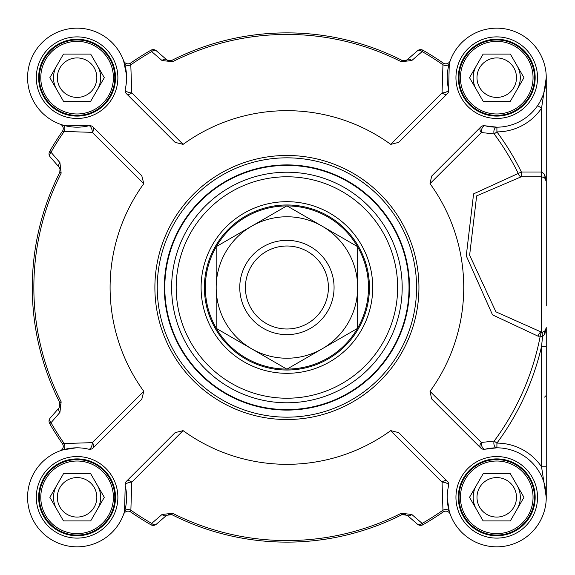 <?xml version="1.0" encoding="UTF-8"?>
<svg xmlns="http://www.w3.org/2000/svg" width="575" height="575" viewBox="0 0 575 575"><rect width="100%" height="100%" fill="white"/><g stroke="black" fill="none" stroke-linecap="round" stroke-linejoin="round"><path stroke-width="0.86" d="M447.357 93.711A4.715 4.715 0 0 0 448.608 89.276L449.283 63.559A4.715 3.069 16.6 0 1 442.951 64.802L442.053 92.848A4.715 3.148 -135 0 0 447.357 93.711L398.705 142.37L390.734 144.368A176.82 176.82 0 0 0 183.087 144.368L131.768 92.848L130.733 62.998A273.484 273.484 0 0 1 150.894 50.241A273.484 273.484 0 0 0 130.733 62.998A4.715 4.715 0 0 1 123.639 60.813A4.715 4.715 0 0 0 130.733 62.998M183.087 144.368L175.123 142.37L126.464 93.711A4.715 3.148 135 0 0 131.768 92.848A4.715 2.286 13.6 0 1 127.111 91.784A4.715 2.286 13.6 0 1 125.221 89.276A49.507 49.507 0 0 0 80.989 28.319A49.507 49.507 0 0 0 27.729 81.571A49.507 49.507 0 0 0 88.687 125.803A4.715 2.286 -103.6 0 1 91.195 127.693A4.715 2.286 -103.6 0 1 92.259 132.358A4.715 3.148 135 0 0 93.128 127.053A4.715 4.715 0 0 0 88.687 125.803L62.97 125.127A4.715 3.069 -73.4 0 1 64.213 131.459L92.259 132.358L143.786 183.677A176.82 176.82 0 0 0 143.786 391.323L92.259 442.642A4.715 2.286 -76.4 0 1 91.195 447.307A4.715 2.286 -76.4 0 1 88.687 449.197A49.507 49.507 0 0 0 27.729 493.429A49.507 49.507 0 0 0 80.989 546.681A49.507 49.507 0 0 0 125.221 485.724A4.715 2.286 166.4 0 1 127.111 483.216A4.715 2.286 166.4 0 1 131.768 482.152A4.715 3.148 45 0 0 126.464 481.289A4.715 4.715 0 0 0 125.221 485.724L124.538 511.441A4.715 3.069 -163.4 0 1 130.87 510.198L131.768 482.152L183.087 430.632A176.82 176.82 0 0 0 390.734 430.632L442.053 482.152A4.715 2.286 -166.4 0 1 446.717 483.216A4.715 2.286 -166.4 0 1 448.608 485.724A49.507 49.507 0 0 0 492.84 546.681A49.507 49.507 0 0 0 546.099 493.429A49.507 49.507 0 0 0 485.142 449.197A4.715 2.566 76.4 0 1 482.332 447.264A4.715 2.566 76.4 0 1 481.354 442.477A4.715 3.414 -45 0 0 480.7 447.947A4.715 4.715 0 0 0 485.142 449.197L496.901 447.817A4.715 3.055 90.2 0 1 494.162 441.061L481.354 442.477L430.021 391.359A176.82 176.82 0 0 0 430.021 183.641L431.652 176.101L480.7 127.053A4.715 3.414 -135 0 0 481.354 132.523L494.162 133.939A4.715 3.055 89.8 0 1 496.901 127.183L485.142 125.803A4.715 4.715 0 0 0 480.7 127.053M126.464 481.289L175.123 432.63L183.087 430.632M162.006 60.504A4.715 3.048 -49 0 1 166.621 59.714L156.335 50.773A4.715 4.715 0 0 0 150.894 50.241L151.671 51.592L162.006 60.504L172.55 61.748A253.065 253.065 0 0 1 401.278 61.748L411.822 60.504L422.158 51.592A271.925 271.925 0 0 1 442.951 64.802L443.095 62.998A273.484 273.484 0 0 0 422.927 50.241A4.715 4.715 0 0 0 417.493 50.773L407.201 59.714L405.583 60.634L401.982 60.361A254.624 254.624 0 0 0 171.846 60.361L168.259 60.641L166.621 59.714L156.335 50.773A4.715 4.715 0 0 0 150.894 50.241M143.786 391.323L141.781 399.287L93.128 447.947A4.715 3.148 45 0 0 92.259 442.642L64.213 443.541A271.925 271.925 0 0 1 51.002 422.74L59.915 412.404A4.715 3.048 -139 0 1 59.124 407.79L50.183 418.075A4.715 4.715 0 0 0 49.651 423.516A273.484 273.484 0 0 0 62.409 443.677L64.213 443.541A4.715 3.069 -106.6 0 1 62.97 449.873L76.137 447.824M59.915 412.404L61.166 401.86A253.065 253.065 0 0 1 61.166 173.14L59.915 162.596L51.002 152.26A271.925 271.925 0 0 1 64.213 131.459L62.409 131.323A273.484 273.484 0 0 0 49.651 151.484A4.715 4.715 0 0 0 50.183 156.925L59.124 167.21L60.044 168.827L59.771 172.435A254.624 254.624 0 0 0 59.771 402.565L59.124 407.79L50.183 418.075A4.715 4.715 0 0 0 49.651 423.516A273.484 273.484 0 0 0 62.409 443.677A4.715 4.715 0 0 1 60.224 450.778A4.715 4.715 0 0 0 62.409 443.677M390.734 430.632L398.705 432.63L447.357 481.289A4.715 3.148 -45 0 0 442.053 482.152L442.951 510.198A271.925 271.925 0 0 1 422.158 523.408L411.822 514.496A4.715 3.048 131 0 1 407.201 515.286L417.493 524.227A4.715 4.715 0 0 0 422.927 524.759A273.484 273.484 0 0 0 443.095 512.002L442.951 510.198A4.715 3.069 163.4 0 1 449.283 511.441L447.242 498.273M411.822 514.496L401.278 513.252A253.065 253.065 0 0 1 172.55 513.252L162.006 514.496L151.671 523.408A271.925 271.925 0 0 1 130.87 510.198L130.733 512.002A273.484 273.484 0 0 0 150.894 524.759A4.715 4.715 0 0 0 156.335 524.227L166.621 515.286L171.846 514.639A254.624 254.624 0 0 0 401.982 514.639L407.201 515.286M416.58 287.5A129.67 129.67 0 0 0 286.911 157.83A129.67 129.67 0 0 0 157.248 287.5A129.67 129.67 0 0 0 286.911 417.17A129.67 129.67 0 0 0 416.58 287.5M164.321 287.5A122.597 122.597 0 0 0 286.911 410.097A122.597 122.597 0 0 0 409.508 287.5A122.597 122.597 0 0 0 286.911 164.903A122.597 122.597 0 0 0 164.321 287.5A122.597 122.597 0 0 0 286.911 410.097A122.597 122.597 0 0 0 409.508 287.5A122.597 122.597 0 0 0 286.911 164.903A122.597 122.597 0 0 0 164.321 287.5M546.25 305.965L546.25 181.405L544.654 174.333L541.535 172.011L521.381 172.011A261.366 261.366 0 0 0 496.915 131.898A54.222 54.222 0 0 0 541.535 108.229L546.25 77.675L546.25 181.405A4.715 4.715 0 0 0 544.654 177.869L546.25 181.405M372.729 287.5A85.819 85.819 0 0 0 244.001 213.181A85.819 85.819 0 0 0 244.001 361.819A85.819 85.819 0 0 0 372.729 287.5M369.43 287.5A82.52 82.52 0 0 1 286.911 370.02A82.52 82.52 0 0 1 204.398 287.5A82.52 82.52 0 0 1 286.911 204.98A82.52 82.52 0 0 1 369.43 287.5M537.639 105.577L541.535 108.229L541.535 176.726L521.381 176.726L521.381 172.011L473.592 193.861L466.26 255.825L492.523 314.863L538.171 336.238L540.234 336.102A4.715 3.299 78.9 0 1 542.57 332.149L541.535 332.178L495.916 311.837L469.631 255.185L476.653 195.881L521.381 176.726A4.715 3.27 88.4 0 1 518.305 173.528A257.945 257.945 0 0 0 494.162 133.939L496.915 131.898L496.901 127.183M430.021 183.641L481.354 132.523A4.715 2.566 103.6 0 1 482.332 127.736A4.715 2.566 103.6 0 1 485.142 125.803A49.507 49.507 0 0 0 546.099 81.571A49.507 49.507 0 0 0 492.84 28.319A49.507 49.507 0 0 0 448.608 89.276A4.715 2.286 -13.6 0 1 446.717 91.784A4.715 2.286 -13.6 0 1 442.053 92.848L390.734 144.368M546.25 497.325L546.25 466.771L541.535 466.771A54.222 54.222 0 0 0 496.915 443.102L494.162 441.061A257.945 257.945 0 0 0 540.234 336.102L542.57 336.548L541.535 346.495L541.535 466.771L546.25 497.325L546.25 327.577A4.715 4.715 0 0 1 544.834 330.948L542.57 332.149A4.715 0.97 77.7 0 0 542.57 336.548L544.834 334.147L546.25 327.577A4.715 4.715 0 0 1 544.834 330.948A4.715 2.616 -134.4 0 0 544.834 334.147M480.7 447.947L431.652 398.899L430.021 391.359M546.25 77.819L546.25 78.243M546.25 94.178L546.25 77.718M546.236 78.753L543.749 93.208M542.692 96.104L540.119 101.538M449.283 63.559L450.218 60.742A4.715 4.715 0 0 1 450.189 60.813A4.715 4.715 0 0 0 450.218 60.742A4.715 4.715 0 0 1 450.189 60.813L450.189 60.813A4.715 4.715 0 0 1 443.095 62.998A273.484 273.484 0 0 0 422.927 50.241A4.715 4.715 0 0 0 417.493 50.773A4.715 3.062 49 0 1 422.158 51.592L422.927 50.241M123.647 60.835A4.715 4.715 0 0 1 123.611 60.742A4.715 4.715 0 0 0 123.639 60.813A4.715 4.715 0 0 1 123.611 60.742L126.529 75.16M62.97 125.127L60.152 124.2A4.715 4.715 0 0 1 60.224 124.222A4.715 4.715 0 0 0 60.152 124.2A4.715 4.715 0 0 1 60.224 124.222L60.224 124.222A4.715 4.715 0 0 1 62.409 131.323A273.484 273.484 0 0 0 49.651 151.484A4.715 4.715 0 0 0 50.183 156.925A4.715 3.062 -41 0 1 51.002 152.26L49.651 151.484M124.538 63.559A4.715 3.069 -16.6 0 0 130.87 64.802A271.925 271.925 0 0 1 151.671 51.592A4.715 3.062 -49 0 1 156.335 50.773M407.201 59.714A4.715 4.715 0 0 1 405.217 60.742L407.193 59.721A4.715 3.048 49 0 1 411.822 60.504M125.221 89.276A4.715 4.715 0 0 0 126.464 93.711M60.253 450.764A4.715 4.715 0 0 1 60.152 450.8A4.715 4.715 0 0 0 60.224 450.778A4.715 4.715 0 0 1 60.152 450.8L62.97 449.873M124.538 511.441L123.611 514.258A4.715 4.715 0 0 1 123.639 514.187A4.715 4.715 0 0 0 123.611 514.258A4.715 4.715 0 0 1 123.639 514.187L123.639 514.187A4.715 4.715 0 0 1 130.733 512.002A273.484 273.484 0 0 0 150.894 524.759A4.715 4.715 0 0 0 156.335 524.227A4.715 3.062 -131 0 1 151.671 523.408L150.894 524.759M93.128 127.053L141.781 175.713L143.786 183.677M49.651 423.516L51.002 422.74A4.715 3.062 -139 0 1 50.183 418.075M59.124 167.21A4.715 4.715 0 0 1 60.152 169.201L59.124 167.21A4.715 3.048 -41 0 1 59.915 162.596M88.687 449.197A4.715 4.715 0 0 0 93.128 447.947M450.182 514.165A4.715 4.715 0 0 1 450.218 514.258A4.715 4.715 0 0 0 450.189 514.187A4.715 4.715 0 0 1 450.218 514.258L449.283 511.441M422.927 524.759L422.158 523.408A4.715 3.062 131 0 1 417.493 524.227A4.715 4.715 0 0 0 422.927 524.759A273.484 273.484 0 0 0 443.095 512.002A4.715 4.715 0 0 1 450.189 514.187A4.715 4.715 0 0 0 443.095 512.002M166.621 515.286A4.715 3.048 -131 0 1 162.006 514.496M448.608 485.724A4.715 4.715 0 0 0 447.357 481.289M535.167 497.325A38.432 38.432 0 0 1 496.743 535.756A38.432 38.432 0 0 1 458.311 497.325A38.432 38.432 0 0 1 496.743 458.9A38.432 38.432 0 0 1 535.167 497.325A38.432 38.432 0 0 1 496.743 535.756A38.432 38.432 0 0 1 458.311 497.325A38.432 38.432 0 0 0 496.743 535.756A38.432 38.432 0 0 0 535.167 497.325M115.517 77.675A38.432 38.432 0 0 1 77.086 116.1A38.432 38.432 0 0 1 38.654 77.675A38.432 38.432 0 0 1 77.086 39.244A38.432 38.432 0 0 1 115.517 77.675A38.432 38.432 0 0 1 77.086 116.1A38.432 38.432 0 0 1 38.654 77.675A38.432 38.432 0 0 0 77.086 116.1A38.432 38.432 0 0 0 115.517 77.675M535.167 77.675A38.432 38.432 0 0 1 496.743 116.1A38.432 38.432 0 0 1 458.311 77.675A38.432 38.432 0 0 1 496.743 39.244A38.432 38.432 0 0 1 535.167 77.675A38.432 38.432 0 0 1 496.743 116.1A38.432 38.432 0 0 1 458.311 77.675A38.432 38.432 0 0 0 496.743 116.1A38.432 38.432 0 0 0 535.167 77.675M115.517 497.325A38.432 38.432 0 0 1 77.086 535.756A38.432 38.432 0 0 1 38.654 497.325A38.432 38.432 0 0 1 77.086 458.9A38.432 38.432 0 0 1 115.517 497.325A38.432 38.432 0 0 1 77.086 535.756A38.432 38.432 0 0 1 38.654 497.325A38.432 38.432 0 0 0 77.086 535.756A38.432 38.432 0 0 0 115.517 497.325M546.25 136.613L546.25 203.025M546.25 346.495L541.535 346.495A261.366 261.366 0 0 1 496.915 443.102L496.901 447.817M546.243 327.879L544.834 330.948M538.171 336.238A4.715 3.414 93.3 0 1 541.535 332.178L541.535 176.726L544.654 177.869A4.715 2.602 -48.6 0 1 544.654 174.333M113.39 497.325A36.304 36.304 0 0 0 77.086 461.021A36.304 36.304 0 0 0 40.782 497.325A36.304 36.304 0 0 0 77.086 533.636A36.304 36.304 0 0 0 113.39 497.325M90.699 473.75L104.312 497.325L90.699 520.9L63.473 520.9L49.86 497.325L63.473 473.75L90.699 473.75M114.806 497.325A37.72 37.72 0 0 0 77.086 459.605A37.72 37.72 0 0 0 39.366 497.325A37.72 37.72 0 0 0 77.086 535.052A37.72 37.72 0 0 0 114.806 497.325M97.506 509.112A23.575 23.575 0 0 0 97.506 485.537M56.666 485.537A23.575 23.575 0 0 0 56.666 509.112A23.575 23.575 0 0 1 54.603 504.419M96.83 497.325A19.744 19.744 0 0 0 77.086 477.581A19.744 19.744 0 0 0 57.342 497.325A19.744 19.744 0 0 0 77.086 517.076A19.744 19.744 0 0 0 96.83 497.325M533.047 497.325A36.304 36.304 0 0 0 496.743 461.021A36.304 36.304 0 0 0 460.431 497.325A36.304 36.304 0 0 0 496.743 533.636A36.304 36.304 0 0 0 533.047 497.325M510.348 473.75L523.962 497.325L510.348 520.9L483.129 520.9L469.516 497.325L483.129 473.75L510.348 473.75M534.462 497.325A37.72 37.72 0 0 0 496.743 459.605A37.72 37.72 0 0 0 459.015 497.325A37.72 37.72 0 0 0 496.743 535.052A37.72 37.72 0 0 0 534.462 497.325M517.155 509.112A23.575 23.575 0 0 0 517.155 485.537M474.253 490.238A23.575 23.575 0 0 1 476.323 485.537A23.575 23.575 0 0 0 476.323 509.112M516.487 497.325A19.744 19.744 0 0 0 496.743 477.581A19.744 19.744 0 0 0 476.991 497.325A19.744 19.744 0 0 0 496.743 517.076A19.744 19.744 0 0 0 516.487 497.325M533.047 77.675A36.304 36.304 0 0 0 496.743 41.364A36.304 36.304 0 0 0 460.431 77.675A36.304 36.304 0 0 0 496.743 113.979A36.304 36.304 0 0 0 533.047 77.675M510.348 54.1L523.962 77.675L510.348 101.25L483.129 101.25L469.516 77.675L483.129 54.1L510.348 54.1M534.462 77.675A37.72 37.72 0 0 0 496.743 39.948A37.72 37.72 0 0 0 459.015 77.675A37.72 37.72 0 0 0 496.743 115.395A37.72 37.72 0 0 0 534.462 77.675M517.155 89.463A23.575 23.575 0 0 0 517.155 65.888M476.323 65.888A23.575 23.575 0 0 0 476.323 89.463A23.575 23.575 0 0 1 474.253 84.762M516.487 77.675A19.744 19.744 0 0 0 496.743 57.924A19.744 19.744 0 0 0 476.991 77.675A19.744 19.744 0 0 0 496.743 97.419A19.744 19.744 0 0 0 516.487 77.675M113.39 77.675A36.304 36.304 0 0 0 77.086 41.364A36.304 36.304 0 0 0 40.782 77.675A36.304 36.304 0 0 0 77.086 113.979A36.304 36.304 0 0 0 113.39 77.675M90.699 54.1L104.312 77.675L90.699 101.25L63.473 101.25L49.86 77.675L63.473 54.1L90.699 54.1M114.806 77.675A37.72 37.72 0 0 0 77.086 39.948A37.72 37.72 0 0 0 39.366 77.675A37.72 37.72 0 0 0 77.086 115.395A37.72 37.72 0 0 0 114.806 77.675M97.506 89.463A23.575 23.575 0 0 0 97.506 65.888M54.603 70.581A23.575 23.575 0 0 1 56.666 65.888A23.575 23.575 0 0 0 56.666 89.463M96.83 77.675A19.744 19.744 0 0 0 77.086 57.924A19.744 19.744 0 0 0 57.342 77.675A19.744 19.744 0 0 0 77.086 97.419A19.744 19.744 0 0 0 96.83 77.675M172.55 513.252L171.846 514.639L168.777 514.223M405.217 514.258L401.982 514.639L401.278 513.252M61.166 173.14L59.793 172.392M60.152 405.799L59.771 402.565L61.166 401.86M401.278 61.748L402.026 60.382M166.621 59.714L168.777 60.778A4.715 4.715 0 0 1 166.621 59.714M334.068 287.5A47.15 47.15 0 0 0 286.911 240.35A47.15 47.15 0 0 0 239.761 287.5A47.15 47.15 0 0 0 286.911 334.65A47.15 47.15 0 0 0 334.068 287.5M328.404 287.5A41.493 41.493 0 0 0 286.911 246.007A41.493 41.493 0 0 0 245.417 287.5A41.493 41.493 0 0 0 286.911 328.993A41.493 41.493 0 0 0 328.404 287.5M251.548 348.752A70.725 70.725 0 0 0 357.643 287.5A70.725 70.725 0 0 0 251.548 226.248A70.725 70.725 0 0 0 251.548 348.752L216.186 328.332L216.186 246.668L286.911 205.828L357.643 246.668L357.643 328.332L286.911 369.172L251.548 348.752M168.259 514.359L171.846 514.639A254.624 254.624 0 0 0 401.982 514.639L405.583 514.366M409.026 287.5A122.116 122.116 0 0 0 286.911 165.384A122.116 122.116 0 0 0 164.802 287.5A122.116 122.116 0 0 0 286.911 409.616A122.116 122.116 0 0 0 409.026 287.5M402.191 287.5A115.28 115.28 0 0 0 286.911 172.22A115.28 115.28 0 0 0 171.63 287.5A115.28 115.28 0 0 0 286.911 402.78A115.28 115.28 0 0 0 402.191 287.5M397.641 287.5A110.723 110.723 0 0 0 286.911 176.777A110.723 110.723 0 0 0 176.187 287.5A110.723 110.723 0 0 0 286.911 398.223A110.723 110.723 0 0 0 397.641 287.5M60.044 168.827L59.771 172.435A254.624 254.624 0 0 0 59.771 402.565L60.044 406.173M405.583 60.634L401.982 60.361A254.624 254.624 0 0 0 171.846 60.361L172.55 61.748M443.095 62.998A4.715 4.715 0 0 0 450.189 60.813L449.923 61.547M62.409 131.323A4.715 4.715 0 0 0 60.224 124.222L60.964 124.487M130.733 512.002A4.715 4.715 0 0 0 123.639 514.187L123.898 513.453M537.524 497.325A40.789 40.789 0 0 0 476.344 462.005A40.789 40.789 0 0 0 476.344 532.651A40.789 40.789 0 0 0 537.524 497.325M117.875 77.675A40.789 40.789 0 0 0 56.695 42.349A40.789 40.789 0 0 0 56.695 112.995A40.789 40.789 0 0 0 117.875 77.675M537.524 77.675A40.789 40.789 0 0 0 476.344 42.349A40.789 40.789 0 0 0 476.344 112.995A40.789 40.789 0 0 0 537.524 77.675M117.875 497.325A40.789 40.789 0 0 0 56.695 462.005A40.789 40.789 0 0 0 56.695 532.651A40.789 40.789 0 0 0 117.875 497.325M418.938 287.5A132.027 132.027 0 0 0 286.911 155.473A132.027 132.027 0 0 0 154.891 287.5A132.027 132.027 0 0 0 286.911 419.527A132.027 132.027 0 0 0 418.938 287.5M357.643 328.138A81.571 81.571 0 0 0 357.643 246.862M357.47 246.567A81.571 81.571 0 0 0 287.083 205.929M286.745 205.929A81.571 81.571 0 0 0 216.351 246.567M216.186 246.862A81.571 81.571 0 0 0 216.186 328.138M216.351 328.433A81.571 81.571 0 0 0 286.745 369.071M287.083 369.071A81.571 81.571 0 0 0 357.47 328.433M545.776 84.525L544.245 91.626M171.846 60.361L168.259 60.641M123.632 60.806L123.898 61.547M60.224 450.778L60.964 450.512M450.189 514.194L449.923 513.453M546.135 328.62L545.668 329.856M544.654 397.131L545.61 395.952"/></g></svg>
